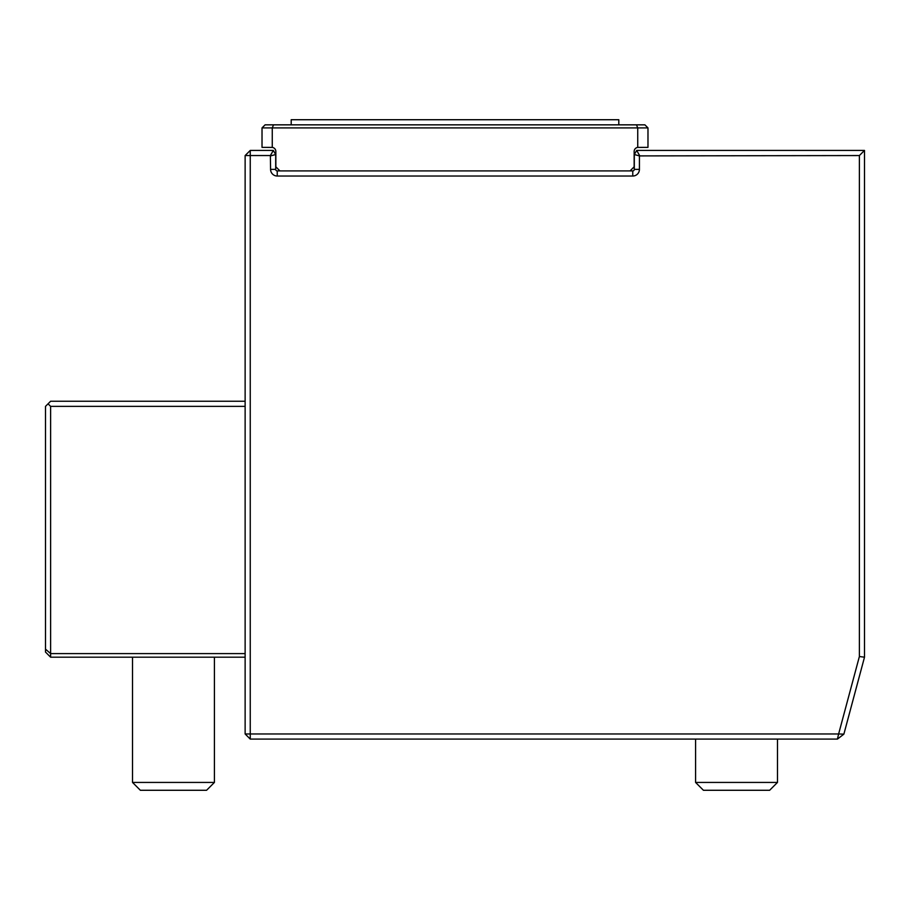 <?xml version="1.0" encoding="UTF-8"?>
<svg xmlns="http://www.w3.org/2000/svg" width="910" height="910" viewBox="0 0 910 910"><rect width="100%" height="100%" fill="white"/><g stroke="black" fill="none" stroke-linecap="round" stroke-linejoin="round"><path stroke-width="1.36" d="M214.419 657.191L214.419 782.429L132.519 782.429L132.519 657.191M214.419 782.429L206.57 790.278L140.368 790.278L132.519 782.429M769.633 790.278L777.481 782.429L695.581 782.429L695.581 739.091L695.581 782.429L703.43 790.278L769.633 790.278L777.481 782.429L777.481 739.091M245.131 406.372L50.619 406.372L50.619 653.596L45.5 649.148L45.5 652.072L50.619 657.191L245.131 657.191M245.131 653.596L50.619 653.596L50.619 657.191M250.25 150.434L273.33 150.434L275.696 154.529L275.696 169.374A1.536 1.536 0 0 0 277.231 170.909L632.768 170.909A1.536 1.536 0 0 0 634.304 169.374L634.304 154.529L639.423 155.906L639.423 169.374A6.654 6.654 0 0 1 632.768 176.028L277.231 176.028A6.654 6.654 0 0 1 270.577 169.374L270.372 155.553L250.25 155.553L250.25 150.434L245.131 155.553L250.25 155.553L250.25 733.972L245.131 733.972L250.25 739.091L250.25 733.972L838.622 733.972L837.439 739.091L250.25 739.091M634.304 154.529L636.67 150.434L864.5 150.434L864.5 657.191L843.877 734.142L838.622 733.972L859.381 656.519L859.381 155.553L639.423 155.906M843.877 734.142L837.439 739.091M45.5 649.148L45.5 406.372L50.619 401.253L245.131 401.253M50.619 406.372L48.059 403.812M245.131 733.972L245.131 155.553M270.372 155.553L273.33 150.434M270.577 155.906L275.696 154.529M636.67 150.434L639.628 155.553M864.5 150.434L859.381 155.553M864.5 657.191L859.381 656.519M262.023 127.912L262.023 147.363L272.261 147.397A4.095 4.095 0 0 1 275.844 151.458A4.095 4.095 0 0 0 272.261 147.397L272.261 127.912L262.023 127.912L265.094 124.841L273.535 124.841L272.261 127.912L637.739 127.912L636.465 124.841L644.906 124.841L647.977 127.912L637.739 127.912L637.739 147.397L647.977 147.363L647.977 127.912M291.2 124.841L291.2 119.722L618.8 119.722L618.8 124.841M273.535 124.841L636.465 124.841M630.061 170.909L634.156 166.814L634.156 151.458A4.095 4.095 0 0 1 637.739 147.397L638.251 147.363M279.939 170.909L275.844 166.814L275.844 151.458M270.577 169.374L275.696 169.374M277.231 170.909L277.231 176.028M632.768 170.909L632.768 176.028M634.304 169.374L639.423 169.374"/></g></svg>

